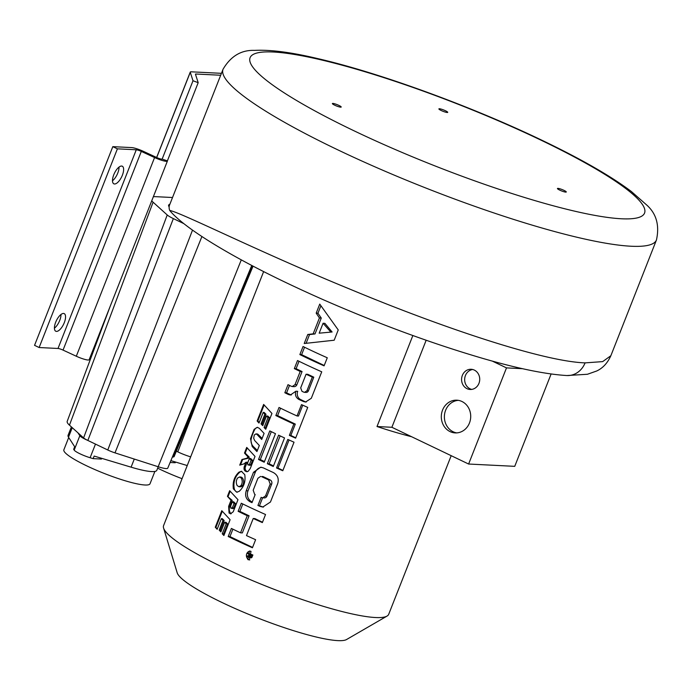 <?xml version="1.0" encoding="UTF-8"?>
<svg xmlns="http://www.w3.org/2000/svg" width="691" height="691" viewBox="0 0 691 691"><rect width="100%" height="100%" fill="white"/><g stroke="black" fill="none" stroke-linecap="round" stroke-linejoin="round"><path stroke-width="1.04" d="M223.046 69.255A232.91 36.182 21.5 0 0 337.044 149.481A232.91 36.182 21.5 0 0 656.45 239.976C659.741 225.016 656.26 213.156 646.016 204.406L631.341 191.493C610.87 176.084 581.174 159.06 542.262 140.42C471.677 106.44 379.152 72.676 317.376 58.51C291.196 52.266 270.259 49.562 254.547 50.383C241.228 49.899 230.725 56.187 223.046 69.255L169.528 205.132A232.91 36.182 21.5 0 0 169.14 206.877A232.91 36.182 -158.5 0 0 169.71 210.444C181.819 212.802 258.339 251.705 352.263 290.116C443.579 328.026 543.23 361.488 585.078 362.879L602.647 361.618L610.853 355.735C607.536 363.051 602.828 368.13 596.739 370.981L587.445 374.263L566.853 375.541A20.92 18.769 -87.1 0 0 585.078 362.879M451.188 455.68L388.713 614.282A120.985 18.795 -158.5 0 1 387.029 616.087A120.985 18.795 -158.5 0 1 375.515 617.529A120.985 18.795 -158.5 0 1 252.016 580.397A120.985 18.795 -158.5 0 1 163.586 528.071A120.985 18.795 -158.5 0 1 163.586 525.601L263.634 271.598M387.029 616.087L346.554 639.529A91.696 14.243 -158.5 0 1 337.821 640.617A91.696 14.243 -158.5 0 1 244.225 612.476A91.696 14.243 -158.5 0 1 177.198 572.813L163.586 528.071M330.678 331.922L323.086 323.25L319.173 333.174L332.103 331.991L319.173 333.174M306.951 390.752L312.332 377.105A120.985 18.795 -158.5 0 1 306.07 374.228L300.697 387.884L301.984 391.331A120.985 18.795 -158.5 0 0 303.72 392.125L304.584 392.341L306.951 390.752L308.411 390.83A2.626 2.349 92.9 0 1 306.13 392.419L304.584 392.341M249.399 458.461L247.698 462.797L247.896 464.879L249.926 465.311A1.045 0.941 92.9 0 0 250.842 464.672L252.543 460.344L250.703 458.53L249.399 458.461L251.092 460.266L249.382 464.602L250.842 464.672M247.896 464.879L249.382 464.602M230.846 508.153L232.34 507.876L234.042 503.549L232.357 501.735L230.647 506.071L230.846 508.153L232.884 508.585A1.045 0.941 92.9 0 0 233.791 507.954L235.501 503.618L233.653 501.804L232.357 501.735M241.271 478.086L239.535 476.971L237.531 478.077C236.02 480.582 235.916 483.095 237.203 485.618L238.956 486.732L240.986 485.626C242.506 483.113 242.601 480.599 241.271 478.086L242.541 478.146A6.228 5.588 92.9 0 1 242.437 485.695A2.833 2.539 92.9 0 1 240.304 486.801L238.956 486.732M248.898 556.609L249.425 557.689A120.985 18.795 -158.5 0 0 249.788 557.853L250.98 557.533L252.103 554.951A120.985 18.795 -158.5 0 1 247.853 553.076L247.646 553.621A120.985 18.795 -158.5 0 0 249.529 554.458L248.924 555.987L246.756 555.875L246.506 556.505L248.898 556.618L246.506 556.505M250.565 557.24L250.004 557.309A120.985 18.795 -158.5 0 1 249.727 557.188L250.565 557.231L251.438 555.296A120.985 18.795 -158.5 0 1 250.073 554.692L249.399 556.41L250.358 556.462L250.6 557.196M249.727 557.188L249.399 556.41M522.595 368.7L506.494 367.888L468.619 464.032L411.611 436.729A120.985 18.795 -158.5 0 1 377.01 426.528L391.883 427.28L426.157 340.257M412.855 335.532L377.01 426.528M247.793 559.555L249.503 551.012L251.014 551.375L249.304 559.909L247.793 559.555M276.547 467.98L287.801 439.424A120.985 18.795 -158.5 0 0 294.029 442.205L282.783 470.761A120.985 18.795 -158.5 0 1 276.547 467.98L278.007 468.049L282.921 470.407M267.331 463.721L278.585 435.166A120.985 18.795 -158.5 0 0 284.528 437.93L273.282 466.494A120.985 18.795 -158.5 0 1 267.331 463.721L269.153 463.816L273.515 465.898M258.538 459.48L269.792 430.925A120.985 18.795 -158.5 0 0 275.467 433.68L264.212 462.236A120.985 18.795 21.5 0 1 258.538 459.48L260.3 459.575L264.48 461.571M289.382 435.373L293.848 424.032A120.985 18.795 21.5 0 1 275.847 415.541L279.034 407.465A120.985 18.795 -158.5 0 0 297.026 415.956L301.501 404.615A120.985 18.795 -158.5 0 0 307.728 407.396L295.61 438.163A120.985 18.795 -158.5 0 1 289.382 435.373L290.833 435.451L295.748 437.8M299.868 354.578A120.985 18.795 21.5 0 0 324.088 365.85L327.275 357.774A120.985 18.795 -158.5 0 1 303.047 346.502L299.868 354.578L301.621 354.664L324.234 365.496M307.78 334.479L313.161 333.848L319.423 317.955L316.193 313.135L319.752 304.1L338.236 329.935L334.185 340.222L304.221 343.513L307.78 334.479L309.542 334.565L306.104 343.297M284.83 392.747A120.985 18.795 -158.5 0 0 288.449 394.518L290.401 395.019L295.895 391.218C294.807 394.872 295.817 397.619 298.935 399.467A120.985 18.795 -158.5 0 0 303.47 401.531L305.56 402.041L311.321 398.258L321.738 371.81A120.985 18.795 -158.5 0 1 297.519 360.538L294.34 368.614A120.985 18.795 21.5 0 0 300.214 371.464L295.022 384.645L292.293 386.545L291.326 386.295A120.985 18.795 -158.5 0 1 288.009 384.671L284.83 392.747L286.584 392.842L290.28 394.613A6.279 5.632 -87.1 0 0 291.326 394.976M228.203 536.501L231.39 528.425A120.985 18.795 -158.5 0 0 240.528 532.821L247.266 515.711A120.985 18.795 21.5 0 1 238.127 511.305L241.306 503.238A120.985 18.795 -158.5 0 0 265.534 514.51L262.355 522.586A120.985 18.795 -158.5 0 1 253.226 518.483L246.488 535.594A120.985 18.795 -158.5 0 0 255.61 539.697L252.431 547.773A120.985 18.795 21.5 0 1 228.203 536.501L229.965 536.587L252.569 547.419M262.684 497.848L265.517 495.957L270.207 484.037L268.618 479.908A120.985 18.795 -158.5 0 1 261.621 476.652L262.468 476.496A3.135 2.816 92.9 0 1 263.444 476.747L270.224 479.995A3.135 2.816 92.9 0 1 271.667 484.106L266.968 496.034A3.135 2.816 92.9 0 1 264.238 497.935L261.656 497.598A120.985 18.795 -158.5 0 1 261.12 497.356L257.933 505.432L261.543 506.46A8.37 7.506 -87.1 0 0 263.496 507.056M260.628 476.401L257.89 478.302L253.191 490.221L254.651 494.341A120.985 18.795 -158.5 0 0 255.169 494.583L251.99 502.659A120.985 18.795 -158.5 0 1 249.987 501.718L252.25 502.003M257.933 505.432A120.985 18.795 -158.5 0 0 260.015 506.382L262.787 507.056L270.457 502.012L277.73 483.553C279.095 478.682 277.635 475.011 273.351 472.54A120.985 18.795 -158.5 0 1 263.323 467.876L260.706 467.211L253.502 472.281L246.229 490.74C244.761 495.602 246.013 499.265 249.987 501.718M264.092 433.395L261.708 439.459L256.974 434.414L255.929 433.905L254.297 434.993L253.675 438.172L254.599 440.452L259.332 445.496L256.94 451.56L252.206 446.516L250.522 438.716L254.107 429.361L257.285 427.332L259.367 428.351L264.092 433.395M264.092 427.53L268.004 417.589L266.519 415.999L262.718 425.665L261.043 423.859L264.852 414.194L263.211 412.389L259.004 423.065L257.13 420.974L263.642 404.434L271.952 413.443L265.724 429.249L264.092 427.53L266.147 428.187M246.989 471.728C244.484 471.288 243.578 469.612 244.26 466.693L246.022 462.21L244.009 463.86L239.725 465.147L241.954 459.506L246.756 458.271L248.069 457.019L244.493 453.063L246.713 447.414L255.022 456.423L250.263 468.515L248.259 471.245L246.756 471.72M230.405 513.819L233.213 511.789L237.972 499.697L229.662 490.696L227.443 496.337L232.185 500.353L229.792 506.417A6.763 6.072 -87.1 0 0 230.44 513.119A1.883 1.693 -87.1 0 0 231.157 513.741M230.768 513.81L229.058 513.05L228.635 506.365L229.792 506.417M227.443 496.337L231.019 500.301L228.635 506.365M215.272 527.224L217.147 529.315L221.353 518.647L222.994 520.444L219.194 530.109L220.861 531.915L224.67 522.258L226.156 523.838L222.234 533.789L223.875 535.508L230.103 519.701L221.794 510.692L215.272 527.224L217.406 528.675M244.752 474.648C245.78 481.428 243.923 487 239.172 491.344L236.719 492.208L233.359 488.848C232.478 482.059 234.344 476.496 238.965 472.152L241.366 471.288L244.752 474.648M323.086 323.25L324.891 323.336L332.103 331.991M250.073 551.081A4.448 3.991 -87.1 0 0 246.454 554.813A4.448 3.991 -87.1 0 0 248.777 559.598A4.448 3.991 -87.1 0 0 249.753 559.909M246.756 555.875L248.924 555.987M247.853 553.076L252.897 554.994L251.783 557.568L250.099 557.879M289.063 439.986L278.007 468.049M280.149 435.9L269.153 463.816M271.295 431.659L260.3 459.575M280.529 408.2L277.609 415.628L295.299 424.101L290.833 435.451M302.753 405.185L298.486 416.034L297.026 415.956M304.55 347.236L301.621 354.664M320.874 305.793L317.946 313.222L321.263 318.05L315.001 333.943L309.542 334.565M299.022 361.272L296.094 368.7L302.062 371.559L296.871 384.74A3.135 2.816 92.9 0 1 294.133 386.64L292.302 386.545M295.895 391.218L297.709 391.313A6.279 5.632 -87.1 0 0 300.594 399.545L304.886 401.601A6.279 5.632 -87.1 0 0 306.225 402.032M289.512 385.414L286.584 392.842M306.07 374.228L307.823 374.315L313.792 377.174L308.411 390.83M253.226 518.483L254.841 518.561L262.494 522.223M232.884 529.159L229.965 536.587M242.809 503.972L239.881 511.4L249.08 515.806L242.342 532.916L240.528 532.821M262.589 497.848L259.566 505.51M261.621 467.315A8.37 7.506 -87.1 0 0 255.255 472.368L247.991 490.826A8.37 7.506 -87.1 0 0 251.826 501.804M255.929 433.905L256.992 433.957A2.09 1.874 92.9 0 1 258.14 434.466L262.122 438.388M257.734 427.384A4.181 3.757 -87.1 0 0 254.824 429.396A34.325 30.801 -87.1 0 0 251.248 438.75A7.851 7.048 -87.1 0 0 253.372 446.567L257.363 450.489M266.519 415.999L267.849 416.068L269.473 417.658L265.551 427.608M263.211 412.389L264.161 412.441L266.009 414.255L262.2 423.911L263.064 424.766M264.126 404.978L257.821 421.009L259.255 422.426M246.022 462.21L247.188 462.27L245.417 466.745A3.628 3.256 -87.1 0 0 247.447 471.651M247.197 447.967L245.175 453.097L249.226 457.079A2.133 1.918 92.9 0 1 247.853 458.332L242.636 459.541L240.52 464.905M230.155 491.241L228.134 496.371M222.277 511.236L215.963 527.259M224.67 522.258L225.992 522.318L227.615 523.916L223.694 533.858L224.29 534.445M221.353 518.647L222.303 518.691L224.152 520.504L220.343 530.17L221.215 531.025M241.876 471.357A4.543 4.077 -87.1 0 0 239.855 472.195A15.686 14.079 -87.1 0 0 234.335 488.891A4.543 4.077 -87.1 0 0 237.376 492.182M239.535 476.971L240.641 477.032A2.833 2.539 92.9 0 1 242.541 478.146M250.911 555.063L250.358 556.462M293.848 424.032L295.299 424.101M275.847 415.541L277.609 415.628M313.161 333.848L315.001 333.943M319.423 317.955L321.263 318.05M316.193 313.135L317.946 313.222M294.34 368.614L296.094 368.7M300.214 371.464L302.062 371.559M312.332 377.105L313.792 377.174M247.266 515.711L249.08 515.806M238.127 511.305L239.881 511.4M268.004 417.589L269.473 417.658M261.043 423.859L262.2 423.911M264.852 414.194L266.009 414.255M257.13 420.974L257.821 421.009M241.954 459.506L242.636 459.541M248.069 457.019L249.226 457.079M244.493 453.063L245.175 453.097M251.092 460.266L252.543 460.344M231.019 500.301L232.185 500.353M234.042 503.549L235.501 503.618M222.234 533.789L223.694 533.858M226.156 523.838L227.615 523.916M219.194 530.109L220.343 530.17M222.994 520.444L224.152 520.504M250.565 557.767L251.394 557.81M250.98 557.533L251.783 557.568M251.256 557.119L252.042 557.153M252.103 554.951L252.897 554.994M249.382 556.721L250.332 556.765M249.494 556.981L250.427 557.032M492.242 361.065L506.494 367.888M468.619 464.032L514.743 466.339L551.116 373.995M411.611 436.729L391.883 427.28M474.311 370.082A10.115 9.069 -87.1 0 0 471.158 369.279A10.115 9.069 -87.1 0 0 461.83 377.122A10.115 9.069 -87.1 0 0 466.995 388.67A10.115 9.069 -87.1 0 0 470.148 389.474A10.115 9.069 -87.1 0 0 479.476 381.622A10.115 9.069 -87.1 0 0 474.311 370.082M461.942 401.488A16.385 14.701 -87.1 0 0 456.829 400.184A16.385 14.701 -87.1 0 0 441.704 412.898A16.385 14.701 -87.1 0 0 450.074 431.607A16.385 14.701 -87.1 0 0 455.196 432.911A16.385 14.701 -87.1 0 0 470.312 420.197A16.385 14.701 -87.1 0 0 461.942 401.488M458.366 400.348A16.385 14.701 -87.1 0 0 444.624 413.892A16.385 14.701 -87.1 0 0 453.149 431.763A16.385 14.701 92.9 0 0 456.734 432.903M472.687 369.495A10.115 9.069 -87.1 0 0 464.758 378.124A10.115 9.069 -87.1 0 0 470.07 388.817A10.115 9.069 92.9 0 0 471.694 389.404M333.036 104.272A4.742 0.734 21.5 0 0 337.873 106.474A4.742 0.734 21.5 0 0 341.207 107.036A4.742 0.734 21.5 0 0 340.551 106.319A4.742 0.734 21.5 0 0 335.714 104.116A4.742 0.734 21.5 0 0 332.38 103.555A4.742 0.734 21.5 0 0 333.036 104.272M443.173 109.783A4.742 0.734 21.5 0 0 438.897 108.884A4.742 0.734 21.5 0 0 443.449 111.467A4.742 0.734 21.5 0 0 447.725 112.357A4.742 0.734 21.5 0 0 443.173 109.783M565.756 192.115A4.742 0.734 21.5 0 0 566.274 191.986A4.742 0.734 21.5 0 0 563.07 189.947A4.742 0.734 21.5 0 0 557.965 188.384A4.742 0.734 21.5 0 0 557.447 188.513A4.742 0.734 21.5 0 0 560.651 190.543A4.742 0.734 21.5 0 0 565.756 192.115M162.143 159.094L167.386 160.873A9.76 1.52 -158.5 0 1 167.395 161.081A9.76 1.52 -158.5 0 1 154.577 157.548L141.309 151.407A4.181 0.648 21.5 0 0 136.274 149.783L117.401 148.841L112.814 146.647L131.696 147.589A9.76 1.52 -158.5 0 1 143.452 151.372L156.71 157.522A4.181 0.648 21.5 0 0 162.204 159.034A4.181 0.648 21.5 0 0 162.204 158.947L193.005 80.752L198.187 82.678L195.458 74.213A4.181 0.648 -158.5 0 1 195.458 74.127A4.181 0.648 -158.5 0 1 195.916 74.015L220.688 75.25M93.406 351.227L92.508 351.183M167.386 160.873L198.187 82.678M167.395 161.081L89.13 359.761A9.76 1.52 -158.5 0 1 76.304 356.236L63.045 350.095A4.181 0.648 21.5 0 0 58.009 348.471L39.128 347.53L34.55 345.336L112.814 146.647M221.448 73.324L191.329 71.821A9.76 1.52 21.5 0 0 190.267 72.08A9.76 1.52 21.5 0 0 190.267 72.287L193.005 80.752M60.981 314.491A9.76 4.034 -64.4 0 1 54.425 328.173M112.495 180.757A9.76 4.034 115.6 0 0 119.042 167.075M117.401 148.841L39.128 347.53M56.455 331.404A9.76 4.034 -64.4 0 1 55.772 331.231A9.76 4.034 -64.4 0 1 56.006 321.445A9.76 4.034 -64.4 0 1 63.529 313.455A9.76 4.034 -64.4 0 1 64.211 313.628A9.76 4.034 -64.4 0 1 63.978 323.414A9.76 4.034 -64.4 0 1 56.455 331.404M121.599 166.039A9.76 4.034 115.6 0 0 114.075 174.028A9.76 4.034 115.6 0 0 113.842 183.823A9.76 4.034 115.6 0 0 114.525 183.987A9.76 4.034 115.6 0 0 122.048 175.998A9.76 4.034 115.6 0 0 122.281 166.211A9.76 4.034 115.6 0 0 121.599 166.039M176.343 451.18L177.768 451.862A15.271 2.375 21.5 0 0 190.664 456.855M183.78 223.599L173.355 218.598A13.906 2.159 -158.5 0 1 167.222 214.961L153.091 202.204A50.167 7.791 -158.5 0 1 151.735 200.831M153.342 196.736A50.167 7.791 -158.5 0 1 156.114 196.693L172.525 197.514M169.848 204.303A38.489 5.977 21.5 0 0 168.682 205.046A38.489 5.977 21.5 0 0 168.63 205.149A38.489 5.977 21.5 0 0 169.14 206.877M251.766 265.465L167.749 468.17A15.271 2.375 -158.5 0 1 158.17 466.745L114.991 452.864A9.709 1.512 -158.5 0 1 107.77 449.996L87.852 440.452A9.691 1.503 -158.5 0 1 83.585 437.921L69.454 425.155A45.952 7.135 -158.5 0 1 67.2 421.363L110.275 306.078M172.318 457.148A165.754 25.748 -158.5 0 1 173.432 456.941A15.271 2.375 -158.5 0 0 174.115 456.578L253.044 266.139M87.619 440.34A12.136 1.883 -158.5 0 1 79.836 435.736L77.971 432.851M95.47 444.106L90.106 457.727L93.147 458.634L101.439 459.049L101.715 458.34M90.106 457.727A12.136 1.883 -158.5 0 1 74.179 450.1L73.678 449.314L74.68 446.749L68.504 437.187A47.696 7.411 -158.5 0 1 68.072 435.33L71.389 426.908M158.213 466.762L156.822 470.295A47.696 7.411 -158.5 0 1 131.091 467.168L94.157 456.069L93.147 458.634M154.879 471.435L150.025 483.752A46.306 7.195 -158.5 0 1 122.912 480.072A46.306 7.195 -158.5 0 1 77.47 461.13A46.306 7.195 -158.5 0 1 63.866 449.815L68.711 437.507M170.107 462.486L175.238 462.745L175.514 462.037M187.235 465.553L170.876 460.638M182.061 478.69A46.306 7.195 -158.5 0 1 157.669 468.161M303.47 401.531L304.886 401.601M298.935 399.467L300.594 399.545M288.449 394.518L290.28 394.613M295.022 384.645L296.871 384.74M265.517 495.957L266.968 496.034M270.207 484.037L271.667 484.106M268.618 479.908L270.224 479.995M261.621 476.652L263.444 476.747M246.229 490.74L247.991 490.826M253.502 472.281L255.255 472.368M260.015 506.382L261.543 506.46M256.974 434.414L258.14 434.466M252.206 446.516L253.372 446.567M250.522 438.716L251.248 438.75M254.107 429.361L254.824 429.396M244.26 466.693L245.417 466.745M246.756 458.271L247.853 458.332M229.058 513.05L230.44 513.119M232.34 507.876L233.791 507.954M240.986 485.626L242.437 485.695M238.965 472.152L239.855 472.195M233.359 488.848L234.335 488.891M540.803 140.066A211.99 32.926 21.5 0 0 273.221 52.006A211.99 32.926 21.5 0 0 353.844 130.711A211.99 32.926 21.5 0 0 621.425 218.771A211.99 32.926 21.5 0 0 540.803 140.066M195.631 74.74L195.916 74.015M154.577 157.548L76.304 356.236M156.702 157.513L190.267 72.287M136.274 149.783L58.009 348.471M141.309 151.407L63.045 350.095M200.373 393.222L177.768 451.862M192.513 230.112L107.77 449.996M173.355 218.598L87.852 440.452M201.91 236.521L114.991 452.864M241.289 259.868L158.17 466.745M252.509 265.862L173.432 456.941M153.091 202.204L69.454 425.155M167.222 214.961L83.585 437.921M72.244 427.686L68.504 437.187M134.287 459.066L131.091 467.168M79.836 435.736L74.179 450.1M656.45 239.976L610.853 355.735M190.267 72.08L156.624 157.488M566.853 375.541C546.02 374.289 518.362 368.674 483.873 358.715C432.851 343.833 379.955 324.442 325.185 300.559C279.164 280.296 241.392 261.068 211.861 242.861C199.051 234.931 188.729 227.736 180.904 221.275C175.799 217.034 172.068 213.424 169.71 210.444"/></g></svg>
